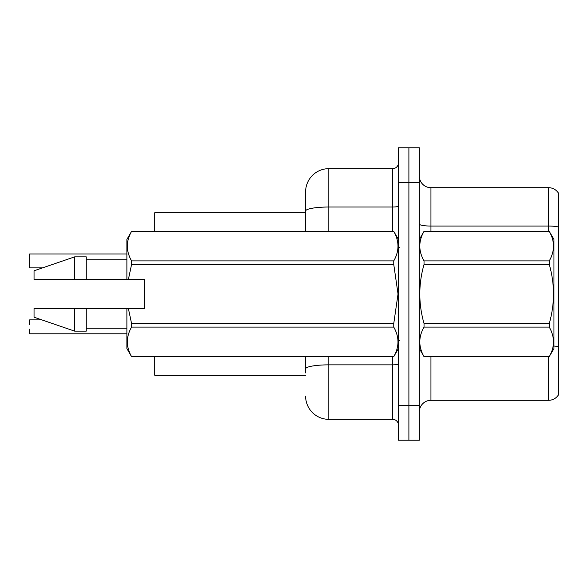 <?xml version="1.0" encoding="UTF-8"?>
<svg xmlns="http://www.w3.org/2000/svg" width="588" height="588" viewBox="0 0 588 588"><rect width="100%" height="100%" fill="white"/><g stroke="black" fill="none" stroke-linecap="round" stroke-linejoin="round"><path stroke-width="0.88" d="M305.606 231.334L305.606 211.055L305.606 212.76L154.74 212.76L154.74 231.334M305.606 375.24L154.74 375.24L154.74 356.666M419.34 411.909A11.606 11.606 0 0 1 430.945 400.303L548.619 400.303L548.619 356.666M408.895 405.411L408.895 440.228L419.34 440.228L419.34 405.411L408.895 405.411L408.895 440.228L398.451 440.228L398.451 405.411L408.895 405.411L408.895 182.589L408.895 405.411M398.451 405.411L398.451 147.772L408.895 147.772L408.895 182.589L408.895 147.772L419.34 147.772L419.34 405.411M558.6 193.379A11.606 11.606 0 0 0 548.619 187.697A11.606 11.606 0 0 1 558.6 193.379L558.6 394.621A11.606 11.606 0 0 1 548.619 400.303M558.6 227.041L558.6 227.666L558.6 227.041A11.606 2.014 180 0 0 548.619 226.057L548.619 187.697L430.945 187.697A11.606 11.606 0 0 1 419.34 176.091A11.606 11.606 0 0 0 430.945 187.697L430.945 231.334M558.6 227.666L558.6 346.81A11.606 2.014 180 0 0 553.955 346.045M305.606 372.917L305.606 356.666M328.817 356.666L328.817 419.34L392.644 419.34L392.644 356.666M328.817 168.66L328.817 207.02A23.211 4.028 180 0 0 305.606 211.055L305.606 191.872A23.211 23.211 0 0 1 328.817 168.66L392.644 168.66A5.799 5.799 0 0 0 398.451 162.861M305.606 191.872L305.606 204.639M398.451 425.139A5.799 5.799 0 0 0 392.644 419.34M328.817 419.34A23.211 23.211 0 0 1 305.606 396.128M29.4 320.115L29.4 324.525M29.635 253.972L29.635 267.885L29.635 253.972L126.883 253.972M29.4 258.61L29.4 254.2M419.34 239.456L424.029 231.334L549.265 231.334L553.955 239.456L553.955 348.544L549.265 356.637C554.888 346.832 554.888 336.983 549.265 327.097L424.029 327.097C418.406 336.902 418.406 346.751 424.029 356.637L549.265 356.666M549.265 231.334L424.029 231.363C418.406 241.168 418.406 251.017 424.029 260.903L424.029 264.46C418.406 284.107 418.406 303.798 424.029 323.54L424.029 327.097M424.029 260.903L549.265 260.903C554.888 251.098 554.888 241.249 549.265 231.363M549.265 260.903L549.265 264.46L424.029 264.46M424.029 323.54L549.265 323.54C554.888 303.798 554.888 284.107 549.265 264.46M549.265 323.54L549.265 327.097M419.34 348.544L424.029 356.666M424.029 356.637L549.265 356.637M128.382 279.491L144.295 279.491L144.295 308.509L128.382 308.509L131.572 323.54L393.754 323.54L398.032 294L393.754 264.46L131.572 264.46L128.382 279.491L126.883 279.491L126.883 239.456L131.572 231.363C125.957 241.168 125.957 251.017 131.572 260.903L393.754 260.903C399.377 251.098 399.377 241.249 393.754 231.363L131.572 231.363M393.754 323.54L393.754 327.097L131.572 327.097C125.957 336.902 125.957 346.751 131.572 356.637L393.754 356.637C399.377 346.832 399.377 336.983 393.754 327.097M128.382 308.509L126.883 308.509L126.883 348.544L131.572 356.666M131.572 323.54L131.572 327.097M126.883 308.509L86.267 308.509L86.267 331.14L74.661 331.14L74.661 308.509L34.045 308.509L34.045 317.211L74.661 331.14M86.267 308.509L74.661 308.509M34.045 308.509L49.392 308.509M398.451 239.456L393.754 231.363M393.754 260.903L393.754 264.46M131.572 356.637L393.754 356.637M131.572 260.903L131.572 264.46M74.661 256.86L74.661 279.491L34.045 279.491L34.045 270.789L74.661 256.86L86.267 256.86L86.267 279.491L126.883 279.491M74.661 279.491L86.267 279.491M29.635 333.8L126.883 333.8M29.4 333.565L29.4 329.162M430.945 356.666L430.945 400.303M548.619 231.334L548.619 226.057L430.945 226.057A11.606 2.014 0 0 1 419.34 224.043M419.34 182.589L398.451 182.589M398.451 363.847A5.799 1.007 0 0 1 392.644 364.854L328.817 364.854A23.211 4.028 180 0 0 305.606 368.882M328.817 231.334L328.817 207.02L392.644 207.02L392.644 168.66M392.644 231.334L392.644 207.02A5.799 1.007 0 0 0 398.451 206.013M399.605 247.577L398.451 246.416M398.451 348.544L393.754 356.666M86.267 328.817L126.883 328.817M131.572 231.334L393.754 231.334M86.267 259.183L126.883 259.183M399.605 340.423L398.451 341.584M29.635 319.879L41.829 319.879M29.635 267.885L42.505 267.885"/></g></svg>
